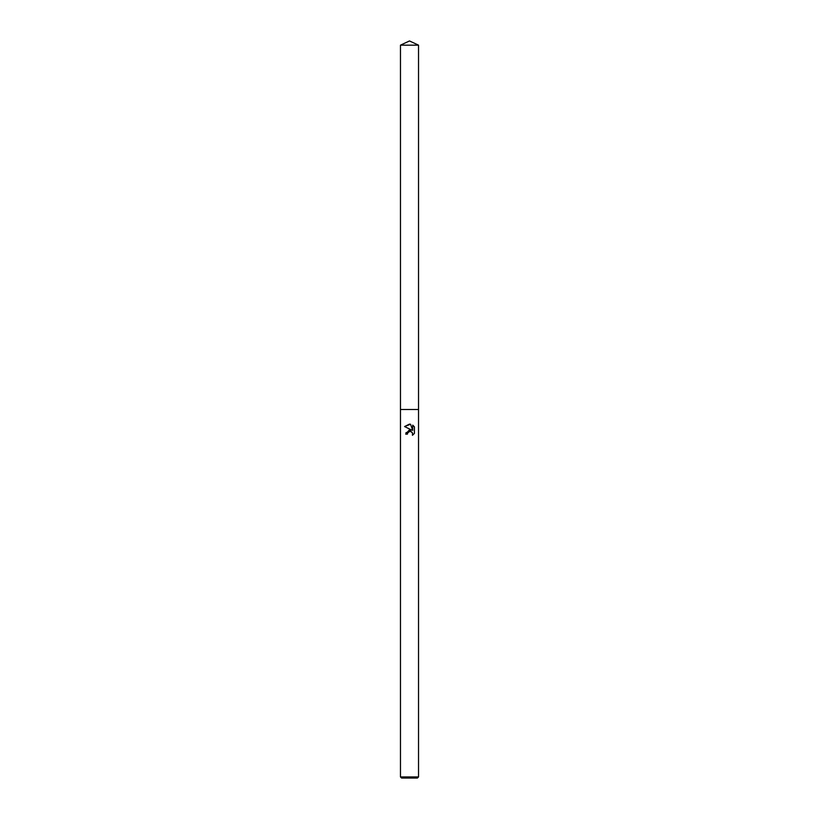 <?xml version="1.0" encoding="UTF-8"?>
<svg xmlns="http://www.w3.org/2000/svg" width="819" height="819" viewBox="0 0 819 819"><rect width="100%" height="100%" fill="white"/><g stroke="black" fill="none" stroke-linecap="round" stroke-linejoin="round"><path stroke-width="1.23" d="M407.708 432.923L409.49 431.531L407.708 432.923L407.432 434.131L405.681 434.131L409.5 429.77L411.609 430.026L404.576 426.556L410.565 424.242L412.715 430.436L412.715 425.133L414.424 426.863L414.424 433.405L412.448 435.298L412.52 433.097L411.097 431.664L409.5 431.531L410.35 431.48M409.5 776.944L418.529 776.944L418.529 45.158L400.471 45.158L400.471 409.5L418.529 409.5L400.471 409.5L400.471 776.944L409.5 776.944M400.471 776.944L401.576 778.05L417.424 778.05L418.529 776.944M412.51 433.056L412.448 435.298L414.424 433.405M411.609 430.026L405.866 432.852M411.179 431.705L411.742 432.053M411.988 432.278L412.459 432.944M414.424 426.863L412.715 425.133M410.565 424.242L409.5 424.129M409.428 424.129L404.576 426.556M400.471 45.158L409.5 40.95L418.529 45.158"/></g></svg>

